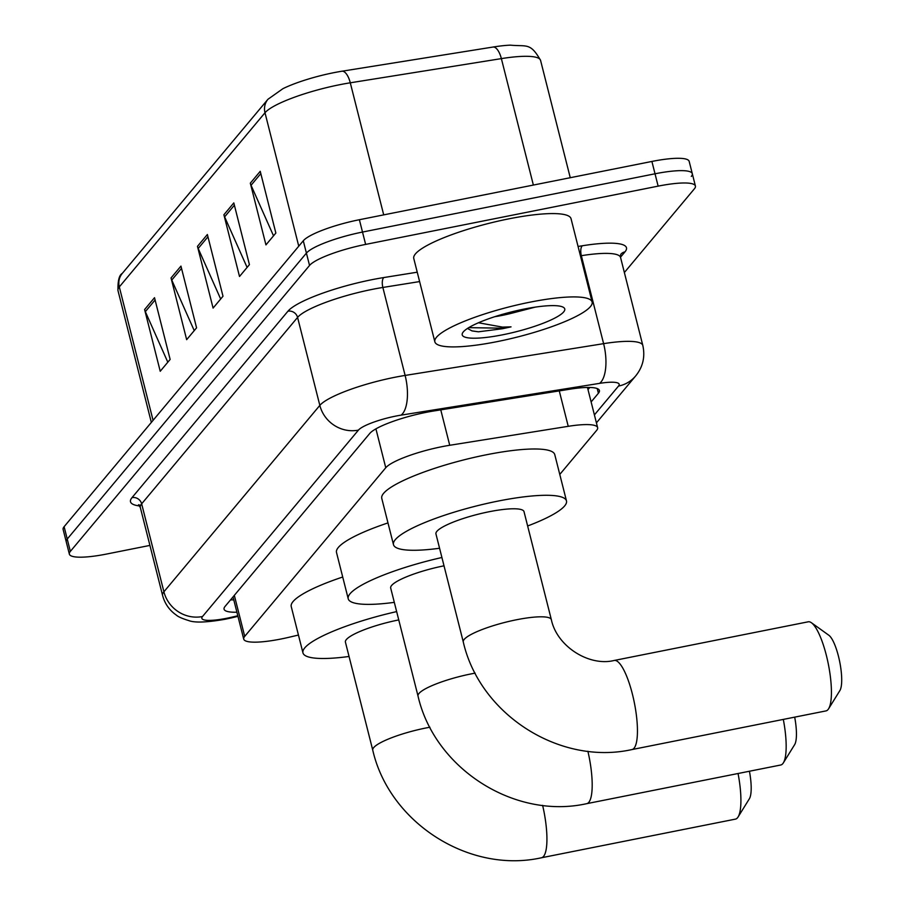 <?xml version="1.0" encoding="UTF-8"?>
<svg xmlns="http://www.w3.org/2000/svg" width="903" height="903" viewBox="0 0 903 903"><rect width="100%" height="100%" fill="white"/><g stroke="black" fill="none" stroke-linecap="round" stroke-linejoin="round"><path stroke-width="1.35" d="M559.781 474.436L596.635 430.381A48.672 9.369 165.8 0 0 597.628 427.638A48.672 9.369 165.8 0 0 568.235 426.318L449.728 445.281A48.672 9.369 165.8 0 0 441.86 446.703A48.672 9.369 165.8 0 0 385.762 467.743L244.713 636.367A48.672 9.369 165.8 0 0 243.72 639.11A48.672 9.369 165.8 0 0 289.152 637.236L298.453 635.046M591.126 401.937L598.407 393.245A48.672 9.369 165.8 0 0 599.4 390.502A48.672 9.369 165.8 0 0 569.996 389.182L433.722 410.989A48.672 9.369 165.8 0 0 425.855 412.411A48.672 9.369 165.8 0 0 369.756 433.463L225.061 606.432A48.672 9.369 165.8 0 0 224.068 609.175A48.672 9.369 165.8 0 0 236.913 612.211M149.921 545.412L106.633 554.036A48.672 9.369 -14.2 0 1 69.362 554.126A48.672 9.369 -14.2 0 1 70.355 551.394L309.537 265.459A48.672 9.369 -14.2 0 1 365.636 244.408L658.14 186.131A48.672 9.369 -14.2 0 1 695.412 186.041A48.672 9.369 -14.2 0 1 694.418 188.783L624.368 272.525M69.362 554.126L66.235 541.777A48.672 9.369 -14.2 0 1 67.24 539.046L306.41 253.111A48.672 9.369 -14.2 0 1 362.509 232.06L655.025 173.794A48.672 9.369 -14.2 0 1 692.296 173.692A48.672 9.369 -14.2 0 1 691.292 176.435M233.787 599.863A48.672 9.369 -14.2 0 1 230.547 599.874M589.794 387.466L588 389.599M533.368 185.059L501.368 58.616L350.285 82.805A64.892 12.495 165.8 0 0 339.788 84.69A64.892 12.495 165.8 0 0 264.997 112.751A16.22 15.385 -140.1 0 1 267.943 99.285L282.966 88.652A53.209 10.249 -14.2 0 1 333.659 72.714A53.209 10.249 -14.2 0 1 342.271 71.168L493.354 46.99A53.209 10.249 -14.2 0 1 510.398 45.15C526.878 46.742 530.298 42.294 540.57 60.388A64.892 12.495 165.8 0 0 501.368 58.616A16.22 6.705 -99.1 0 0 493.354 46.99M692.296 173.692L689.17 161.355A48.672 9.369 -14.2 0 0 651.898 161.445L359.383 219.722A48.672 9.369 -14.2 0 0 303.284 240.774L64.113 526.697A48.672 9.369 -14.2 0 0 63.12 529.429L66.235 541.777A48.672 9.369 -14.2 0 1 67.24 539.046L306.41 253.111A48.672 9.369 -14.2 0 1 362.509 232.06L655.025 173.794A48.672 9.369 -14.2 0 1 692.296 173.692L695.412 186.041M167.811 362.205L145.338 311.648A12.981 12.303 -140.1 0 1 144.604 309.537L160.226 371.268L170.136 359.428L154.515 297.697L144.604 309.537M194.235 330.611L171.762 280.054A12.981 12.303 -140.1 0 1 171.039 277.943L186.661 339.675L196.572 327.834L180.95 266.103L171.039 277.943M273.53 235.83L251.057 185.273A12.981 12.303 -140.1 0 1 250.323 183.162L265.945 244.894L275.855 233.053L260.233 171.31L250.323 183.162M247.095 267.423L224.621 216.867A12.981 12.303 -140.1 0 1 223.899 214.756L239.509 276.487L249.42 264.647L233.809 202.915L223.899 214.756M220.671 299.017L198.197 248.46A12.981 12.303 -140.1 0 1 197.464 246.35L213.085 308.081L222.996 296.24L207.374 234.509L197.464 246.35M496.966 341.661A81.112 15.622 -14.2 0 1 434.851 341.808A81.112 15.622 -14.2 0 1 530.005 302.166A81.112 15.622 -14.2 0 1 592.12 302.008A81.112 15.622 -14.2 0 1 496.966 341.661M434.851 341.808L413.766 258.472A81.112 15.622 -14.2 0 1 508.92 218.831A81.112 15.622 -14.2 0 1 571.035 218.673L592.12 302.008M501.876 314.436L513.344 312.799A36.662 7.055 -14.2 0 1 502.113 315.407A36.662 7.055 -14.2 0 1 494.776 316.693M513.344 312.799L535.253 307.122M524.259 309.04A52.882 10.181 -14.2 0 1 563.269 307.257A52.882 10.181 -14.2 0 1 502.711 334.787A52.882 10.181 -14.2 0 1 462.72 332.699A52.882 10.181 -14.2 0 1 524.259 309.04M467.449 328.466L472.111 330.927L478.421 331.807L502.531 328.726L511.042 326.863L502.474 327.1L478.443 322.766M471.851 330.859L478.421 331.807M468.736 327.654L502.384 328.184L511.042 326.863M825.974 710.909A45.421 11.457 -101.3 0 0 828.028 709.566A45.421 11.457 -101.3 0 0 828.593 708.787A45.421 11.457 -101.3 0 0 828.333 664.123A45.421 11.457 -101.3 0 0 811.458 622.765A45.421 11.457 -101.3 0 0 808.219 621.806L614.243 660.454A45.421 11.457 78.7 0 1 633.409 698.324A45.421 11.457 78.7 0 1 634.053 748.215A45.421 11.457 78.7 0 1 631.987 749.558L825.974 710.909M614.243 660.454C589.309 666.753 556.959 646.537 551.349 619.672L524.011 511.64A45.421 8.748 165.8 0 0 489.223 511.719A45.421 8.748 165.8 0 0 435.946 533.921L463.273 641.954C479.854 714.544 559.747 765.699 631.987 749.558M439.569 548.256A89.228 17.18 -14.2 0 1 393.482 544.667A89.228 17.18 -14.2 0 1 498.151 501.063A89.228 17.18 -14.2 0 1 566.474 500.894A89.228 17.18 -14.2 0 1 527.645 525.975M393.482 544.667L381.766 498.366A89.228 17.18 -14.2 0 1 486.435 454.762A89.228 17.18 -14.2 0 1 554.758 454.593L566.474 500.894M811.458 622.765L828.864 635.272A29.201 7.371 78.7 0 1 839.722 661.854A29.201 7.371 78.7 0 1 839.88 690.569L828.593 708.787M587.887 751.251A45.421 11.457 78.7 0 1 588.79 802.327A45.421 11.457 78.7 0 1 586.736 803.659L780.711 765.01A45.421 11.457 -101.3 0 0 782.777 763.678A45.421 11.457 -101.3 0 0 783.341 762.888A45.421 11.457 -101.3 0 0 783.307 719.409M444.016 565.82A45.421 8.748 165.8 0 0 443.971 565.831A45.421 8.748 165.8 0 0 390.683 588.034L418.021 696.055C434.591 768.645 514.484 819.811 586.736 803.659M394.306 602.357A89.228 17.18 -14.2 0 1 348.219 598.779A89.228 17.18 -14.2 0 1 441.906 557.501M348.219 598.779L336.503 552.478A89.228 17.18 -14.2 0 1 387.974 522.916M794.685 717.14A29.201 7.371 78.7 0 1 794.629 744.67L783.341 762.888M542.624 805.352A45.421 11.457 78.7 0 1 543.527 856.428A45.421 11.457 78.7 0 1 541.473 857.76L735.46 819.123A45.421 11.457 -101.3 0 0 737.514 817.779A45.421 11.457 -101.3 0 0 738.078 816.989A45.421 11.457 -101.3 0 0 738.056 773.51M398.754 619.921A45.421 8.748 165.8 0 0 398.708 619.932A45.421 8.748 165.8 0 0 345.42 642.135L372.758 750.167C389.34 822.757 469.221 873.912 541.473 857.76M349.055 656.47A89.228 17.18 -14.2 0 1 302.956 652.88A89.228 17.18 -14.2 0 1 396.643 611.602M302.956 652.88L291.24 606.579A89.228 17.18 -14.2 0 1 342.711 577.017M749.434 771.241A29.201 7.371 78.7 0 1 749.366 798.771L738.078 816.989M440.766 409.86L449.728 445.281M375.919 428.857L385.762 467.743M559.273 390.897L568.235 426.318M234.328 595.348L244.713 636.367M594.411 414.895L618.51 386.078A32.44 6.242 165.8 0 0 599.569 383.369L401.079 415.143A32.44 6.242 165.8 0 0 395.83 416.08A32.44 6.242 165.8 0 0 358.435 430.121L202.509 616.523A32.44 6.242 165.8 0 0 226.687 618.284A32.44 6.242 165.8 0 0 232.139 617.099L237.805 615.767M232.139 617.099A32.44 2.72 -103.3 0 1 231.766 617.821L225.219 619.244C206.956 622.438 194.822 622.901 188.795 620.598C182.271 618.589 178.117 616.749 176.333 615.101C169.369 610.225 164.786 603.667 162.585 595.438A64.892 12.495 -14.2 0 1 163.906 591.792L319.831 405.391A64.892 12.495 -14.2 0 1 394.634 377.319A64.892 12.495 -14.2 0 1 405.12 375.434L382.861 287.459A64.892 12.495 165.8 0 0 372.375 289.355A64.892 12.495 165.8 0 0 297.572 317.416L141.647 503.829A64.892 12.495 165.8 0 0 140.315 507.475L138.52 504.743L140.642 505.341M139.683 505.973A73.008 14.053 -14.2 0 1 131.996 497.643L287.922 311.23A8.116 7.687 -140.1 0 1 297.572 317.416L319.831 405.391A32.44 30.77 39.9 0 0 358.435 430.121M287.922 311.23A73.008 14.053 -14.2 0 1 372.07 279.659A73.008 14.053 -14.2 0 1 383.877 277.537L417.231 272.198M578.067 246.451L582.367 245.763A73.008 14.053 -14.2 0 1 624.978 251.858L620.496 257.208M658.14 186.131L651.898 161.445M365.636 244.408L359.383 219.722M309.537 265.459L303.284 240.774M70.355 551.394L64.113 526.697M401.079 415.143A32.44 13.41 -99.1 0 0 405.12 375.434L603.61 343.659L581.351 255.696L580.437 255.842M599.569 383.369A32.44 13.41 -99.1 0 0 603.61 343.659A64.892 12.495 -14.2 0 1 642.812 345.431L620.553 257.457A64.892 12.495 165.8 0 0 581.351 255.696A8.116 3.352 80.9 0 1 582.367 245.763M419.613 281.578L382.861 287.459A8.116 3.352 80.9 0 1 383.877 277.537M202.509 616.523A32.44 30.77 39.9 0 1 163.906 591.792L141.647 503.829A8.116 7.687 -140.1 0 0 131.996 497.643M620.812 254.251A8.116 7.687 -140.1 0 1 624.978 251.858M618.51 386.078A32.44 30.77 39.9 0 0 635.588 376.032C642.902 367.047 645.318 356.843 642.812 345.431M597.222 388.572L598.407 393.245M342.271 71.168A16.22 6.705 -99.1 0 1 350.285 82.805L383.707 214.869M298.758 246.192L264.997 112.751L119.309 286.917A64.892 12.495 165.8 0 0 117.977 290.574C117.74 280.777 119.173 275.065 122.255 273.44A16.22 15.385 39.9 0 0 119.309 286.917L153.07 420.346M198.197 248.46L207.95 236.789M224.621 216.867L234.385 205.195M251.057 185.273L260.809 173.602M171.762 280.054L181.526 268.383M145.338 311.648L155.102 299.977M551.349 619.672A45.421 8.748 165.8 0 0 516.561 619.751A45.421 8.748 165.8 0 0 464.21 639.403A45.421 8.748 165.8 0 0 463.273 641.954M475.17 673.13A45.421 8.748 165.8 0 0 471.31 673.864A45.421 8.748 165.8 0 0 418.947 693.504A45.421 8.748 165.8 0 0 418.021 696.055M429.907 727.231A45.421 8.748 165.8 0 0 426.047 727.965A45.421 8.748 165.8 0 0 373.684 747.616A45.421 8.748 165.8 0 0 372.758 750.167M233.222 597.662L232.319 597.763M587.458 387.455L597.628 427.638M233.03 596.906L243.72 639.11M162.585 595.438L140.315 507.475M620.553 257.457L620.711 254.375M596.42 422.852L635.588 376.032M231.766 617.821L237.963 616.354M122.255 273.44L267.943 99.285M117.977 290.574L151.343 422.412M540.57 60.388L570.256 177.71"/></g></svg>
